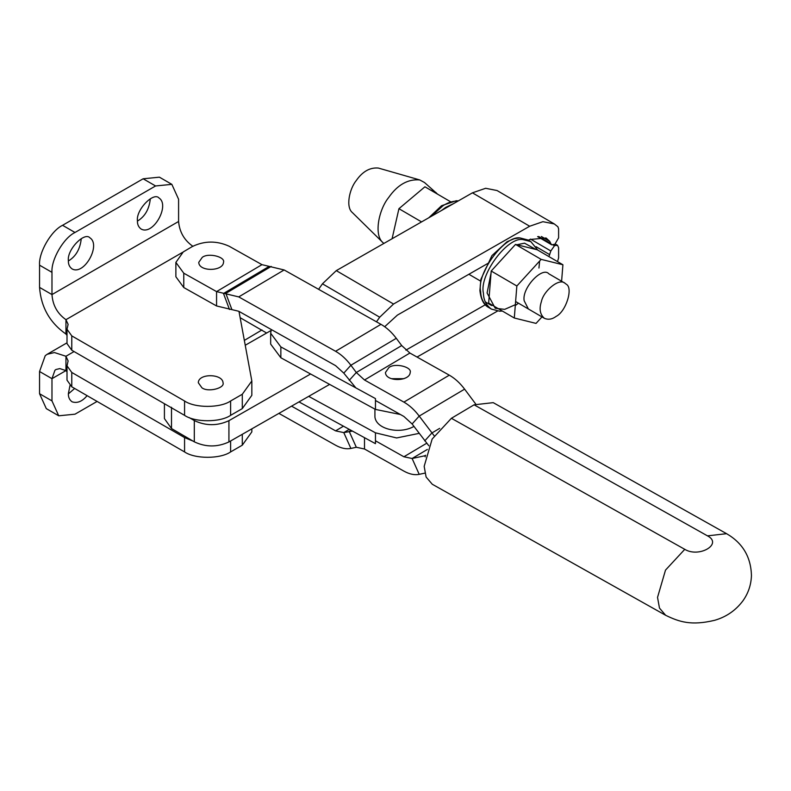 <?xml version="1.0" encoding="UTF-8"?>
<svg xmlns="http://www.w3.org/2000/svg" width="791" height="791" viewBox="0 0 791 791"><rect width="100%" height="100%" fill="white"/><g stroke="black" fill="none" stroke-linecap="round" stroke-linejoin="round"><path stroke-width="1.19" d="M62.568 225.306C51.178 230.695 38.522 252.616 39.55 265.173L39.55 287.4C41.023 307.185 49.823 322.728 65.95 334.039L65.95 319.683C57.367 313.582 52.71 305.217 51.979 294.578L51.979 272.351C50.95 259.794 63.606 237.873 74.997 232.485L62.568 225.306L143.141 178.786L155.57 185.964L74.997 232.485M155.57 185.964L171.845 184.352L178.588 199.253L178.588 221.48C179.498 232.01 184.293 240.306 192.955 246.357M137.426 220.837C135.864 209.684 153.741 191.59 159.04 198.027C170.203 205.116 153.236 235.886 141.144 229.044C138.554 227.175 137.318 224.446 137.426 220.837M68.372 260.714C66.81 249.561 84.686 231.456 89.986 237.893C101.139 244.983 84.172 275.762 72.09 268.91C69.499 267.042 68.253 264.313 68.372 260.714M171.845 184.352L159.416 177.174L143.141 178.786M137.426 221.104C144.931 216.596 149.232 209.16 150.32 198.778M68.372 260.971C75.877 256.472 80.168 249.027 81.255 238.655M178.588 221.48L51.979 294.578L39.55 287.4M238.981 311.387L251.835 380.965L242.293 394.254L230.606 400.997C220.254 408.176 194.932 408.176 184.57 400.997L71.773 335.878L67.008 329.234L68.115 324.369L65.95 319.683L182.523 252.378M201.923 387.798L198.304 382.735C198.383 373.144 222.657 373.619 223.042 382.745C225.059 388.134 208.053 392.583 201.923 387.798M251.835 380.965L251.835 395.322L242.293 408.611L230.606 415.354C220.254 422.523 194.932 422.523 184.57 415.354L71.773 350.235L67.008 343.591L67.008 329.234M67.008 335.315L65.95 334.039M67.008 371.889L65.95 370.613L59.829 368.596L55.993 369.496L54.945 370.247L51.979 378.671L51.979 400.899L58.722 415.799L46.293 408.621L39.55 393.72L39.55 371.503L45.235 355.683L47.203 354.269L54.441 352.549L65.95 356.257L74.077 351.56M58.722 415.799L74.997 414.187L97.095 401.433M69.974 385.573L68.372 393.611C68.253 397.211 69.499 399.949 72.09 401.818C77.291 403.519 82.294 401.462 87.089 395.648M74.661 388.47L68.372 393.878M193.053 441.101L184.57 437.581L71.773 372.452L67.008 365.808L68.115 360.943L65.95 356.257L65.95 370.613L51.979 378.671L39.55 371.503M251.835 428.851L251.835 431.896L242.293 445.185L230.606 451.928C220.254 459.096 194.932 459.096 184.57 451.928L71.773 386.809L67.008 380.164L67.008 365.808M164.419 403.717L164.419 418.587L171.499 428.534L194.309 441.833C205.798 447.261 217.337 447.301 228.925 441.942L329.629 384.396M310.606 374.005L228.925 420.674C217.337 426.033 205.798 426.003 194.309 420.575L189.098 417.539M497.48 311.09L417.035 357.057M557.517 261.613L558.604 257.915L558.604 247.682L557.526 245.299L555.292 243.994M553.73 244.854L554.906 245.546L557.526 245.299M554.906 245.546L553.057 245.042M530.484 239.09L550.843 250.965L554.412 245.823M550.843 250.965L548.924 256.6M485.348 304.733L405.872 350.136L485.348 304.733M397.379 315.125L488.314 263.166L397.379 315.125L384.693 326.723M529.683 239.525L528.447 240.237L529.683 239.525L546.087 237.992L549.725 241.364L550.783 243.569L538.631 236.479M554.293 223.932L542.903 221.688L529.683 226.236L472.435 192.836L485.654 188.288L497.045 190.532L554.293 223.932L557.922 226.79L558.604 228.866L558.604 237.873L554.906 244.241L551.703 244.815L550.783 243.569M318.605 289.308L322.451 283.811L379.7 317.211L393.532 304.031L529.683 226.236M379.7 317.211L376.476 321.808M245.319 345.202L271.016 330.519M472.435 192.836L336.284 270.631L322.451 283.811M375.458 409.422L375.458 398.585L280.854 346.913L270.67 333.258L270.67 344.105L280.854 357.759L375.458 409.422L400.404 414.504M270.67 333.258L271.313 329.55M391.743 378.701L403.904 378.701M419.141 433.369L396.627 437.947L375.458 432.815L308.698 396.36M298.998 401.907L375.458 443.662L375.458 432.815M413.95 426.418C399.979 434.467 376.368 429.523 374.924 417.045L374.924 409.135M175.879 262.404L175.879 276.761L183.769 287.538L183.769 273.192L175.879 262.404L183.255 251.924L192.332 246.535C204.474 240.701 216.744 240.602 229.163 246.238L261.959 264.659L284.137 269.958L380.975 324.34C386.552 327.514 391.654 332.171 396.281 338.311L401.699 345.558L409.896 353.043L449.298 375.171C454.874 378.345 459.976 383.002 464.604 389.142L475.658 403.944M183.769 287.538L216.566 305.959L238.744 311.259L335.582 365.64L343.788 373.125L355.851 387.877M183.769 273.192L216.566 291.602L238.744 296.902L335.582 351.283C341.158 354.457 346.25 359.114 350.888 365.254L356.306 372.502L364.503 379.996L403.904 402.115C409.481 405.299 414.583 409.956 419.21 416.086L434.15 435.752M202.269 257.352C208.359 252.487 225.534 256.887 223.507 262.335C223.082 271.481 198.887 271.936 198.759 262.345L202.269 257.352M388.954 367.508C395.045 362.634 412.23 367.034 410.193 372.492C409.778 381.628 385.573 382.083 385.454 372.492L388.954 367.508M375.458 400.493L403.904 416.471L412.111 423.966L428.821 445.768M240.157 317.695L266.636 333.021M425.518 455.636L412.111 458.493L403.904 456.773L375.458 440.795M278.897 413.396L335.582 445.224C341.158 448.309 346.25 449.377 350.888 448.438L356.306 447.271L364.503 449.001L403.904 471.129C409.481 474.205 414.583 475.282 419.21 474.343L424.866 473.127M352.44 431.095L343.788 432.598L335.582 430.868L291.563 406.149M707.47 535.853C723.132 543.941 699.195 558.149 684.769 549.33L665.508 570.103L657.529 597.393L659.476 608.081L665.646 615.289L432.272 484.25L426.112 477.032L424.164 466.354L432.143 439.064L451.404 418.291L474.096 404.814L493.228 402.649L726.593 533.688L707.47 535.853L474.096 404.814M566.287 284.246L564.893 283.158C559.148 277.77 543.437 290.959 541.39 301.628C538.997 308.935 540.006 314.502 544.416 318.328C548.301 319.969 552.237 319.307 556.221 316.341C566.01 311.516 573.406 287.934 566.287 284.246M437.65 194.21L424.51 182.523L419.724 179.933C407.879 178.924 397.507 184.807 388.618 197.572C378.869 209.506 373.53 235.075 383.081 242.758L383.853 243.46M419.724 179.933L378.316 168.048C369.921 167.336 362.565 171.499 356.266 180.536C349.365 189 345.578 207.113 352.351 212.561L383.081 242.758M397.013 217.1L393.147 234.087M436.068 192.559L430.146 189.84M418.469 192.243L405.397 203.247M450.583 201.754L424.935 186.795L398.931 208.695L421.563 221.905M392.079 238.753L398.931 208.695M528.368 308.965L524.176 300.768C521.615 288.062 542.448 266.132 548.855 273.815L564.893 283.158M514.298 318.012L488.65 303.052L491.201 271.036L515.514 244.409L537.267 249.798L562.915 264.758L541.163 259.379L516.849 285.996L514.298 318.012L536.051 323.4L541.973 316.904M561.6 281.24L562.915 264.758M491.201 271.036L516.849 285.996M515.514 244.409L541.163 259.379M39.55 265.173L51.979 272.351M242.293 408.611L242.293 394.254M230.606 415.354L230.606 400.997M184.57 415.354L184.57 400.997M71.773 350.235L71.773 335.878M39.55 393.72L51.979 400.899M242.293 434.299L242.293 445.185M230.606 440.983L230.606 451.928M184.57 437.581L184.57 451.928M71.773 372.452L71.773 386.809M228.925 441.942L228.925 420.674M194.309 420.575L194.309 441.833M171.499 428.534L171.499 407.266M393.532 304.031L336.284 270.631M536.071 246.693L549.725 254.662M541.36 236.489L549.725 241.364M280.854 357.759L280.854 346.913M261.959 264.659L216.566 291.602L216.566 305.959M439.667 428.366L431.846 433.003L424.747 440.874M464.604 389.142L419.21 416.086L412.111 423.966M449.298 375.171L403.904 402.115M401.699 345.558L356.306 372.502L349.207 380.382M409.896 353.043L364.503 379.996M396.281 338.311L350.888 365.254L343.788 373.125M380.975 324.34L335.582 351.283M284.137 269.958L238.744 296.902M271.224 266.429L225.831 293.372L231.822 309.37M268.891 266.557L223.487 293.501L229.479 309.489M261.959 329.946L244.409 340.367M425.607 455.27L424.747 455.774L425.232 456.862M427.367 449.436L412.111 458.493L419.21 474.343M426.636 443.276L403.904 456.773M364.503 437.68L364.503 449.001M351.046 430.334L349.207 431.431L356.306 447.271M349.246 429.355L343.788 432.598L350.888 448.438M343.462 426.191L335.582 430.868M684.769 549.33L451.404 418.291M453.589 203.603L445.6 207.46L441.338 210.604M431.322 216.329L442.851 205.858C447.676 202.575 452.759 200.963 458.118 201.023M488.719 307.511C483.509 303.823 480.819 298.494 480.661 291.513C476.212 273.043 505.696 233.81 520.785 238.131L528.062 240.009L519.885 237.903L514.249 238.694L507.09 241.72L491.923 255.631L480.908 279.282L479.91 290.475C480.859 299.344 483.785 305.019 488.69 307.491L491.438 309.103L499.625 311.209L502.315 311.021M485.338 301.905L491.666 305.563M537.831 250.134L530.81 241.611L523.533 239.732C508.445 235.421 478.96 274.645 483.41 293.115C483.568 300.096 486.257 305.435 491.458 309.113M515.356 304.693L504.707 309.36L495.235 308.272L487.088 293.006L491.043 273.063M492.744 269.355L513.982 246.09M516.889 244.755L524.532 243.173L535.893 249.462M47.203 354.269L67.008 342.829M551.703 244.815L537.623 236.608M665.646 615.289C679.42 621.983 691.265 625.889 714.708 620.292C726.346 616.901 735.759 610.395 742.957 600.774C748.335 593.191 751.163 584.747 751.45 575.433C750.906 556.904 742.62 542.992 726.593 533.688M544.386 318.308L515.613 301.529M480.552 281.072L468.885 274.269M458.365 200.884L456.229 200.756L441.566 205.719L428.811 217.762M530.81 241.611L528.062 240.009M515.287 305.573L518.441 303.18M538.948 268.03L539.64 261.04"/></g></svg>
